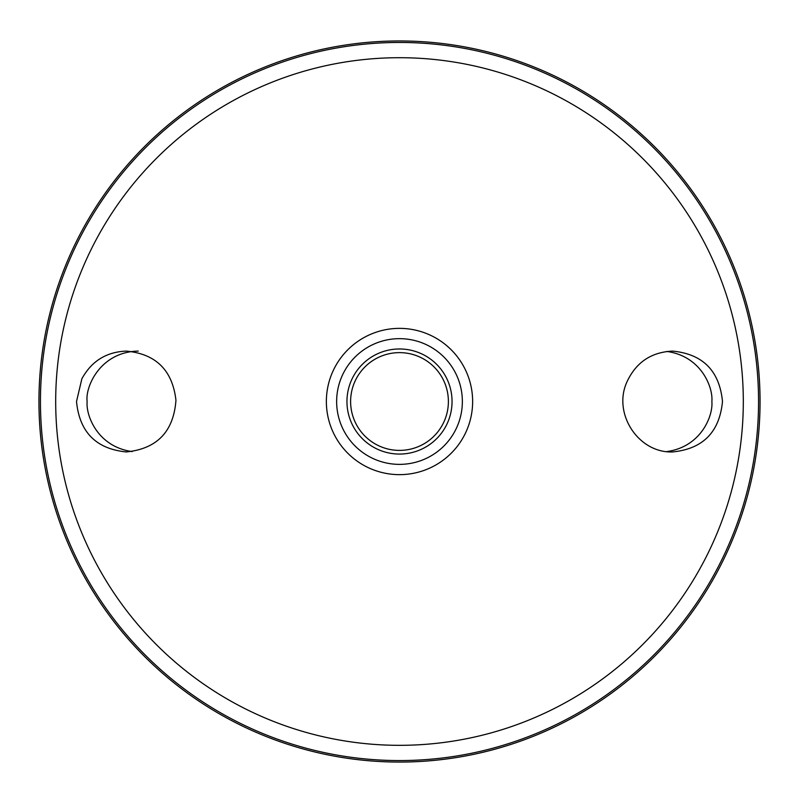 <?xml version="1.0" encoding="UTF-8"?>
<svg xmlns="http://www.w3.org/2000/svg" width="799" height="799" viewBox="0 0 799 799"><rect width="100%" height="100%" fill="white"/><g stroke="black" fill="none" stroke-linecap="round" stroke-linejoin="round"><path stroke-width="1.2" d="M399.5 348.973A52.534 52.534 0 0 1 445.003 427.785A52.534 52.534 0 0 1 353.997 427.785A52.534 52.534 0 0 1 399.5 348.973M399.5 338.656A62.861 62.861 0 0 1 453.942 432.938A62.861 62.861 0 0 1 345.058 432.938A62.861 62.861 0 0 1 399.5 338.656M81.868 378.796C91.565 361.108 106.397 351.87 126.362 351.101C155.975 353.917 172.504 370.317 175.95 400.289C173.613 431.56 157.083 448.778 126.362 451.934C96.11 448.948 79.491 432.149 76.514 401.517L81.868 378.796M626.786 382.272C635.834 362.486 651.125 352.099 672.638 351.101C702.85 354.067 719.47 370.846 722.486 401.448C719.539 432.099 702.92 448.928 672.638 451.934C638.571 453.303 612.593 413.762 626.786 382.272M399.5 40.959A360.559 360.559 0 0 1 711.749 581.792A360.559 360.559 0 0 1 87.251 581.792A360.559 360.559 0 0 1 399.5 40.959A360.559 360.559 0 0 1 711.749 581.792A360.559 360.559 0 0 1 87.251 581.792A360.559 360.559 0 0 1 399.5 40.959M138.247 351.101C100.414 351.78 85.074 386.766 87.131 401.517C85.753 415.57 97.738 446.881 132.225 451.575M666.775 451.575C701.262 446.881 713.247 415.57 711.869 401.517C713.247 387.455 701.262 356.144 666.775 351.45M399.5 352.629A48.889 48.889 0 0 1 441.837 425.957A48.889 48.889 0 0 1 357.163 425.957A48.889 48.889 0 0 1 399.5 352.629M359.78 430.012A48.889 48.889 0 0 1 359.78 373.013M439.22 373.013A48.889 48.889 0 0 1 439.22 430.012M399.5 328.369A73.148 73.148 0 0 1 462.841 438.082A73.148 73.148 0 0 1 336.159 438.082A73.148 73.148 0 0 1 399.5 328.369M399.5 57.708A343.81 343.81 0 0 1 697.247 573.422A343.81 343.81 0 0 1 101.753 573.422A343.81 343.81 0 0 1 399.5 57.708M399.5 42.457A359.061 359.061 0 0 1 710.451 581.043A359.061 359.061 0 0 1 88.549 581.043A359.061 359.061 0 0 1 399.5 42.457"/></g></svg>
